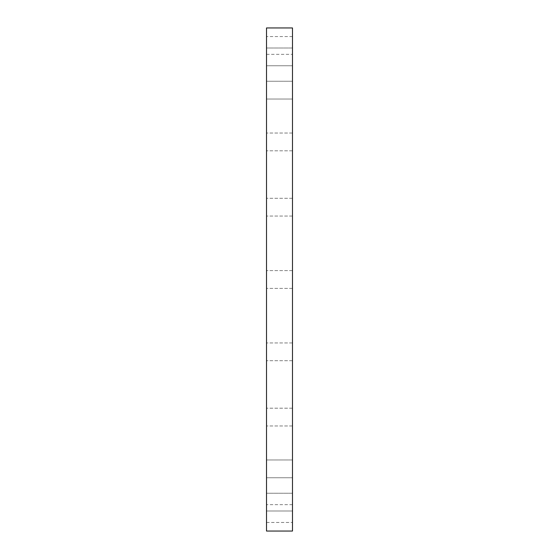 <?xml version="1.0" encoding="UTF-8"?>
<svg xmlns="http://www.w3.org/2000/svg" width="559" height="559" viewBox="0 0 559 559"><rect width="100%" height="100%" fill="white"/><g stroke="black" fill="none" stroke-linecap="round" stroke-linejoin="round"><path stroke-width="0.42" stroke-dasharray="2.79 2.1" d="M266.51 417.084L266.51 425.972L266.51 417.084M292.49 417.084L292.49 425.972L292.49 417.084M292.49 477.749L266.51 477.749L266.51 459.98L266.51 477.749L266.51 459.98L266.51 477.749L292.49 477.749L292.49 459.98L266.51 459.98L292.49 459.98L292.49 477.749M292.49 511.003L266.51 511.003L266.51 493.227L266.51 511.003L266.51 493.227L266.51 511.003L292.49 511.003L292.49 493.227L266.51 493.227L292.49 493.227L292.49 511.003M292.49 522.455L292.49 504.686L292.49 522.455L266.51 522.455L266.51 504.686L266.51 522.455M292.49 504.686L266.51 504.686M266.51 351.835L266.51 342.947L266.51 351.835M292.49 351.835L292.49 342.947L292.49 351.835M266.51 27.95L266.51 531.05M292.49 27.95L292.49 531.05M266.51 207.165L266.51 216.053L266.51 207.165M292.49 207.165L292.49 216.053L292.49 207.165M266.51 141.916L266.51 150.804L266.51 141.916M292.49 141.916L292.49 150.804L292.49 141.916M292.49 99.02L266.51 99.02L266.51 81.251L266.51 99.02L266.51 81.251L266.51 99.02L292.49 99.02L292.49 81.251L266.51 81.251L292.49 81.251L292.49 99.02M292.49 65.773L266.51 65.773L266.51 47.997L266.51 65.773L266.51 47.997L266.51 65.773L292.49 65.773L292.49 47.997L266.51 47.997L292.49 47.997L292.49 65.773M292.49 54.314L292.49 36.545L292.49 54.314L266.51 54.314L266.51 36.545L266.51 54.314M292.49 36.545L266.51 36.545M266.51 279.5L266.51 270.612L266.51 279.5M292.49 425.972L266.51 425.972L292.49 425.972M292.49 360.716L266.51 360.716L292.49 360.716M292.49 288.388L266.51 288.388L292.49 288.388M292.49 216.053L266.51 216.053L292.49 216.053M292.49 150.804L266.51 150.804L292.49 150.804M292.49 270.612L266.51 270.612L292.49 270.612M292.49 342.947L266.51 342.947L292.49 342.947M292.49 198.284L266.51 198.284L292.49 198.284M292.49 133.028L266.51 133.028L292.49 133.028M292.49 408.196L266.51 408.196L292.49 408.196"/><path stroke-width="0.84" d="M292.49 279.5L292.49 27.95L266.51 27.95L266.51 531.05L292.49 531.05L292.49 279.5"/></g></svg>
